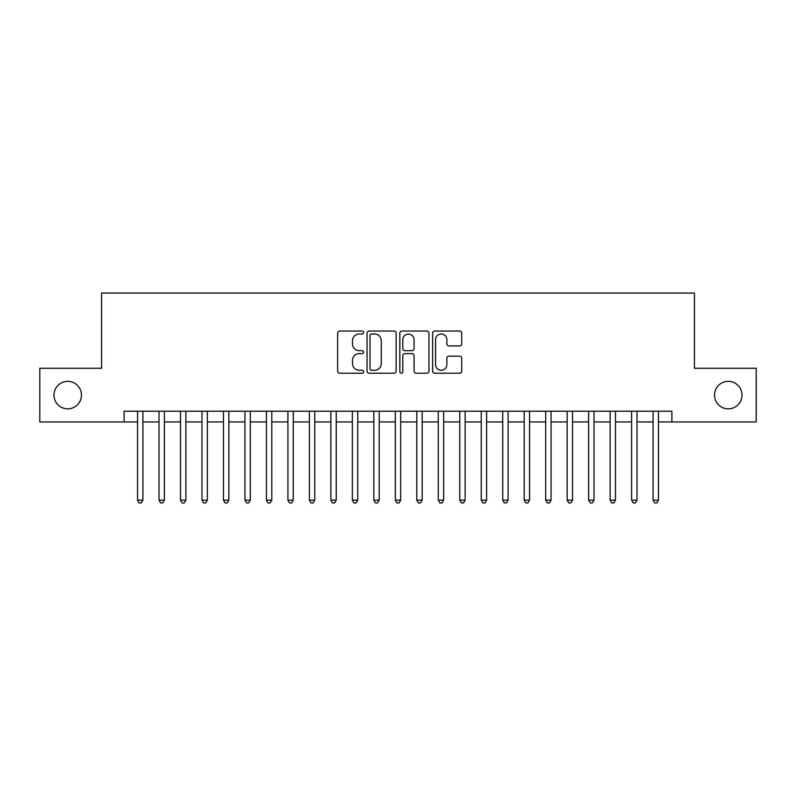<?xml version="1.0" encoding="UTF-8"?>
<svg xmlns="http://www.w3.org/2000/svg" width="796" height="796" viewBox="0 0 796 796"><rect width="100%" height="100%" fill="white"/><g stroke="black" fill="none" stroke-linecap="round" stroke-linejoin="round"><path stroke-width="1.19" d="M363.633 332.529A1.473 1.473 0 0 0 362.15 331.056L339.753 331.056A2.109 2.109 0 0 0 337.643 333.156L337.643 371.115A2.109 2.109 0 0 0 339.753 373.225L362.15 373.225A1.473 1.473 0 0 0 363.633 371.742A1.473 1.473 0 0 0 362.15 370.269L359.255 370.269A6.746 6.746 0 0 1 352.509 363.523L352.509 360.359A6.746 6.746 0 0 1 359.255 353.613L362.15 353.613A1.473 1.473 0 0 0 363.633 352.14A1.473 1.473 0 0 0 362.15 350.658L359.255 350.658A6.746 6.746 0 0 1 352.509 343.912L352.509 340.748A6.746 6.746 0 0 1 359.255 334.002L362.15 334.002A1.473 1.473 0 0 0 363.633 332.529M714.529 395.105A13.751 13.751 0 0 0 728.27 408.845A13.751 13.751 0 0 0 742.021 395.105A13.751 13.751 0 0 0 728.27 381.354A13.751 13.751 0 0 0 714.529 395.105M53.979 395.105A13.751 13.751 0 0 0 67.73 408.845A13.751 13.751 0 0 0 81.471 395.105A13.751 13.751 0 0 0 67.73 381.354A13.751 13.751 0 0 0 53.979 395.105M459.62 345.922A2.109 2.109 0 0 0 461.73 343.812L461.73 333.156A2.109 2.109 0 0 0 459.62 331.056L434.745 331.056A2.109 2.109 0 0 0 432.636 333.156L432.636 371.115A2.109 2.109 0 0 0 434.745 373.225L459.62 373.225A2.109 2.109 0 0 0 461.73 371.115L461.73 358.25A2.109 2.109 0 0 0 459.62 356.14L448.974 356.14A2.109 2.109 0 0 0 446.864 358.25L446.864 364.628A5.642 5.642 0 0 1 441.223 370.269A5.642 5.642 0 0 1 435.581 364.628L435.581 339.643A5.642 5.642 0 0 1 441.223 334.002A5.642 5.642 0 0 1 446.864 339.643L446.864 343.812A2.109 2.109 0 0 0 448.974 345.922L459.62 345.922M124.116 421.95L39.8 421.95L39.8 368.25L101.56 368.25L101.56 293.067L694.44 293.067L694.44 368.25L756.2 368.25L756.2 421.95L671.884 421.95L671.884 411.214L124.116 411.214L124.116 421.95L137.539 421.95M396.159 333.156A2.109 2.109 0 0 0 394.05 331.056L369.165 331.056A2.109 2.109 0 0 0 367.055 333.156L367.055 371.115A2.109 2.109 0 0 0 369.165 373.225L394.05 373.225A2.109 2.109 0 0 0 396.159 371.115L396.159 333.156M401.95 331.056L426.835 331.056A2.109 2.109 0 0 1 428.945 333.156L428.945 371.115A2.109 2.109 0 0 1 426.835 373.225L416.189 373.225A2.109 2.109 0 0 1 414.079 371.115L414.079 355.722A2.109 2.109 0 0 0 411.97 353.613L404.905 353.613A2.109 2.109 0 0 0 402.796 355.722L402.796 371.742A1.473 1.473 0 0 1 401.323 373.225A1.473 1.473 0 0 1 399.841 371.742L399.841 333.156A2.109 2.109 0 0 1 401.95 331.056M142.912 421.95L159.021 421.95M164.394 421.95L180.503 421.95M185.876 421.95L201.985 421.95M207.358 421.95L223.467 421.95M228.84 421.95L244.949 421.95M250.312 421.95L266.431 421.95M271.794 421.95L287.913 421.95M293.276 421.95L309.385 421.95M314.758 421.95L330.867 421.95M336.24 421.95L352.349 421.95M357.722 421.95L373.831 421.95M379.204 421.95L395.314 421.95M400.686 421.95L416.796 421.95M422.169 421.95L438.278 421.95M443.651 421.95L459.76 421.95M465.133 421.95L481.242 421.95M486.615 421.95L502.724 421.95M508.087 421.95L524.206 421.95M529.569 421.95L545.688 421.95M551.051 421.95L567.16 421.95M572.533 421.95L588.642 421.95M594.015 421.95L610.124 421.95M615.497 421.95L631.606 421.95M636.979 421.95L653.088 421.95M658.461 421.95L671.884 421.95M371.483 334.002A1.473 1.473 0 0 0 370.011 335.484L370.011 368.797A1.473 1.473 0 0 0 371.483 370.269L374.538 370.269A6.746 6.746 0 0 0 381.294 363.523L381.294 340.748A6.746 6.746 0 0 0 374.538 334.002L371.483 334.002M414.079 339.753A5.642 5.642 0 0 0 408.438 334.111A5.642 5.642 0 0 0 402.796 339.753L402.796 348.548A2.109 2.109 0 0 0 404.905 350.658L411.97 350.658A2.109 2.109 0 0 0 414.079 348.548L414.079 339.753M142.912 411.214L142.912 500.147L137.539 500.147L137.539 411.214M142.912 500.147L141.3 502.933L139.151 502.933L137.539 500.147M164.394 411.214L164.394 500.147L159.021 500.147L159.021 411.214M164.394 500.147L162.782 502.933L160.633 502.933L159.021 500.147M185.876 411.214L185.876 500.147L180.503 500.147L180.503 411.214M185.876 500.147L184.264 502.933L182.115 502.933L180.503 500.147M207.358 411.214L207.358 500.147L201.985 500.147L201.985 411.214M207.358 500.147L205.746 502.933L203.597 502.933L201.985 500.147M228.84 411.214L228.84 500.147L223.467 500.147L223.467 411.214M228.84 500.147L227.228 502.933L225.079 502.933L223.467 500.147M250.312 411.214L250.312 500.147L244.949 500.147L244.949 411.214M250.312 500.147L248.71 502.933L246.561 502.933L244.949 500.147M271.794 411.214L271.794 500.147L266.431 500.147L266.431 411.214M271.794 500.147L270.182 502.933L268.043 502.933L266.431 500.147M293.276 411.214L293.276 500.147L287.913 500.147L287.913 411.214M293.276 500.147L291.664 502.933L289.515 502.933L287.913 500.147M314.758 411.214L314.758 500.147L309.385 500.147L309.385 411.214M314.758 500.147L313.146 502.933L310.997 502.933L309.385 500.147M336.24 411.214L336.24 500.147L330.867 500.147L330.867 411.214M336.24 500.147L334.628 502.933L332.479 502.933L330.867 500.147M357.722 411.214L357.722 500.147L352.349 500.147L352.349 411.214M357.722 500.147L356.111 502.933L353.961 502.933L352.349 500.147M379.204 411.214L379.204 500.147L373.831 500.147L373.831 411.214M379.204 500.147L377.593 502.933L375.443 502.933L373.831 500.147M400.686 411.214L400.686 500.147L395.314 500.147L395.314 411.214M400.686 500.147L399.075 502.933L396.925 502.933L395.314 500.147M422.169 411.214L422.169 500.147L416.796 500.147L416.796 411.214M422.169 500.147L420.557 502.933L418.407 502.933L416.796 500.147M443.651 411.214L443.651 500.147L438.278 500.147L438.278 411.214M443.651 500.147L442.039 502.933L439.889 502.933L438.278 500.147M465.133 411.214L465.133 500.147L459.76 500.147L459.76 411.214M465.133 500.147L463.521 502.933L461.372 502.933L459.76 500.147M486.615 411.214L486.615 500.147L481.242 500.147L481.242 411.214M486.615 500.147L485.003 502.933L482.854 502.933L481.242 500.147M508.087 411.214L508.087 500.147L502.724 500.147L502.724 411.214M508.087 500.147L506.485 502.933L504.336 502.933L502.724 500.147M529.569 411.214L529.569 500.147L524.206 500.147L524.206 411.214M529.569 500.147L527.957 502.933L525.818 502.933L524.206 500.147M551.051 411.214L551.051 500.147L545.688 500.147L545.688 411.214M551.051 500.147L549.439 502.933L547.29 502.933L545.688 500.147M572.533 411.214L572.533 500.147L567.16 500.147L567.16 411.214M572.533 500.147L570.921 502.933L568.772 502.933L567.16 500.147M594.015 411.214L594.015 500.147L588.642 500.147L588.642 411.214M594.015 500.147L592.403 502.933L590.254 502.933L588.642 500.147M615.497 411.214L615.497 500.147L610.124 500.147L610.124 411.214M615.497 500.147L613.885 502.933L611.736 502.933L610.124 500.147M636.979 411.214L636.979 500.147L631.606 500.147L631.606 411.214M636.979 500.147L635.367 502.933L633.218 502.933L631.606 500.147M658.461 411.214L658.461 500.147L653.088 500.147L653.088 411.214M658.461 500.147L656.849 502.933L654.7 502.933L653.088 500.147"/></g></svg>

